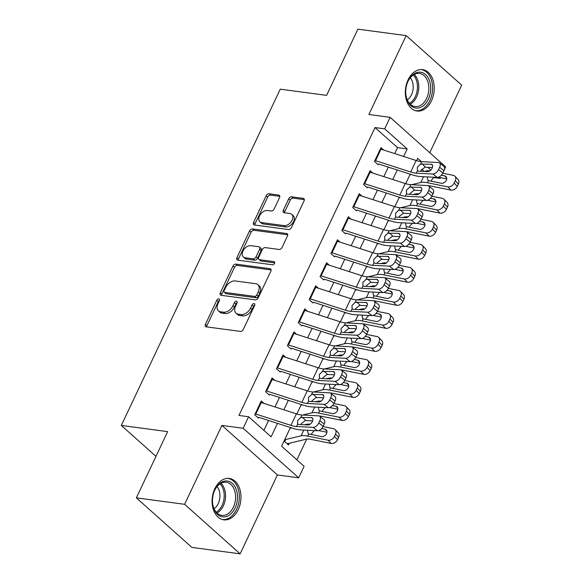 <?xml version="1.0" encoding="UTF-8"?>
<svg xmlns="http://www.w3.org/2000/svg" width="583" height="583" viewBox="0 0 583 583"><rect width="100%" height="100%" fill="white"/><g stroke="black" fill="none" stroke-linecap="round" stroke-linejoin="round"><path stroke-width="0.87" d="M218.844 298.897A1.836 1.217 -48.3 0 0 216.767 300.303L205.413 324.323A2.631 1.734 -48.3 0 0 205.559 326.538A2.631 1.734 -48.3 0 0 206.244 326.837L240.356 331.399A2.631 1.734 -48.3 0 0 243.322 329.395L254.676 305.375A1.836 1.217 -48.3 0 0 254.574 303.823A1.836 1.217 -48.3 0 0 254.093 303.612A1.836 1.217 -48.3 0 0 252.024 305.018L250.552 308.13A8.41 5.546 -48.3 0 1 241.063 314.55L238.221 314.171A8.41 5.546 -48.3 0 1 236.042 313.209A8.41 5.546 -48.3 0 1 235.576 306.126L237.048 303.014A1.836 1.217 -48.3 0 0 236.946 301.462A1.836 1.217 -48.3 0 0 236.472 301.258A1.836 1.217 -48.3 0 0 234.395 302.657L232.923 305.769A8.41 5.546 -48.3 0 1 223.442 312.189L220.6 311.81A8.41 5.546 -48.3 0 1 218.421 310.848A8.41 5.546 -48.3 0 1 217.955 303.765L219.419 300.653A1.836 1.217 -48.3 0 0 219.317 299.108A1.836 1.217 -48.3 0 0 218.844 298.897M219.529 300.376A1.836 1.217 -48.3 0 0 218.268 301.637L206.914 325.664A2.631 1.734 -48.3 0 0 206.637 326.888M254.786 305.098A1.836 1.217 -48.3 0 0 253.518 306.359L252.053 309.464L250.552 308.13M237.157 302.737A1.836 1.217 -48.3 0 0 235.896 303.998L234.424 307.11L232.923 305.769M408.078 79.878A20.879 14.32 97.6 0 0 417.013 111.01A20.879 14.32 97.6 0 0 431.478 100.764A20.879 14.32 97.6 0 0 422.551 69.625A20.879 14.32 97.6 0 0 408.078 79.878M214.828 488.692A20.879 14.32 97.6 0 0 223.763 519.832A20.879 14.32 97.6 0 0 238.236 509.578A20.879 14.32 97.6 0 0 229.301 478.446A20.879 14.32 97.6 0 0 214.828 488.692M279.527 197.586A2.631 1.734 -48.3 0 0 279.381 195.371A2.631 1.734 -48.3 0 0 278.703 195.072L269.127 193.789A2.631 1.734 -48.3 0 0 266.169 195.801L253.554 222.473A2.631 1.734 -48.3 0 0 253.7 224.688A2.631 1.734 -48.3 0 0 254.385 224.987L288.498 229.556A2.631 1.734 -48.3 0 0 291.464 227.545L304.071 200.873A2.631 1.734 -48.3 0 0 303.925 198.657A2.631 1.734 -48.3 0 0 303.247 198.358L291.682 196.806A2.631 1.734 -48.3 0 0 288.723 198.818L283.323 210.23A2.631 1.734 -48.3 0 0 283.469 212.445A2.631 1.734 -48.3 0 0 284.147 212.744L289.882 213.516A7.025 4.635 -48.3 0 1 291.704 214.318A7.025 4.635 -48.3 0 1 291.383 221.489A7.025 4.635 -48.3 0 1 284.169 225.606L261.709 222.604A7.025 4.635 -48.3 0 1 259.887 221.802A7.025 4.635 -48.3 0 1 260.207 214.631A7.025 4.635 -48.3 0 1 267.422 210.507L271.168 211.01A2.631 1.734 -48.3 0 0 274.134 209.006L279.527 197.586M394.72 153.591L397.533 147.645L375.029 127.56L384.685 128.85L390.129 117.336L445.638 166.876L444.406 169.471M136.356 497.853L184.622 504.31L240.13 553.85L191.865 547.393L136.356 497.853L167.656 431.631L121.315 425.437L280.263 89.17L326.604 95.364L357.904 29.15L406.176 35.607L368.886 114.494L390.129 117.336M240.13 553.85L277.421 474.963L221.912 425.422L184.622 504.31M221.912 425.422L243.155 428.265L248.598 416.75L271.102 436.835L277.472 423.345M375.029 127.56L238.943 415.46L248.598 416.75M235.896 264.099A2.631 1.734 -48.3 0 0 232.93 266.11L220.323 292.783A2.631 1.734 -48.3 0 0 220.469 294.998A2.631 1.734 -48.3 0 0 221.146 295.297L255.259 299.866A2.631 1.734 -48.3 0 0 258.225 297.855L270.84 271.182A2.631 1.734 -48.3 0 0 270.694 268.967A2.631 1.734 -48.3 0 0 270.009 268.668L235.896 264.099L237.398 265.44A2.631 1.734 -48.3 0 0 234.432 267.444L221.824 294.124A2.631 1.734 -48.3 0 0 221.54 295.355M236.938 257.628L249.546 230.955A2.631 1.734 -48.3 0 1 252.512 228.944L286.625 233.513A2.631 1.734 -48.3 0 1 287.31 233.812A2.631 1.734 -48.3 0 1 287.455 236.028L282.055 247.44A2.631 1.734 -48.3 0 1 279.097 249.451L265.258 247.6A2.631 1.734 -48.3 0 0 262.292 249.604L258.714 257.176A2.631 1.734 -48.3 0 0 258.859 259.391A2.631 1.734 -48.3 0 0 259.544 259.69L273.944 261.621A1.836 1.217 -48.3 0 1 274.418 261.833A1.836 1.217 -48.3 0 1 274.338 263.705A1.836 1.217 -48.3 0 1 272.45 264.784L237.762 260.142A2.631 1.734 -48.3 0 1 237.084 259.843A2.631 1.734 -48.3 0 1 236.938 257.628L238.44 258.969L251.047 232.289L249.546 230.955M429.758 152.702L461.685 85.147L406.176 35.607M263.953 403.392L261.25 400.98L254.72 414.805L258.466 418.149M274.841 380.364L272.137 377.952L265.608 391.769L269.353 395.114M285.728 357.328L283.025 354.916L276.495 368.74L280.241 372.085M296.616 334.299L293.912 331.887L287.383 345.704L291.128 349.057M307.503 311.264L304.8 308.852L298.263 322.676L302.016 326.021M318.391 288.235L315.687 285.823L309.15 299.64L312.903 302.992M329.278 265.199L326.575 262.787L320.038 276.612L323.791 279.957M340.159 242.171L337.462 239.759L330.925 253.576L334.678 256.928M351.046 219.135L348.35 216.73L341.813 230.547L345.566 233.892M361.934 196.107L359.237 193.694L352.7 207.512L356.453 210.864M372.821 173.071L370.125 170.666L363.588 184.483L367.341 187.828M263.88 430.392L268.566 420.474M274.965 406.941L279.454 397.446M285.852 383.913L290.341 374.41M296.74 360.877L301.229 351.381M307.627 337.849L312.116 328.346M318.515 314.813L323.004 305.317M329.402 291.784L333.891 282.281M340.29 268.756L344.779 259.253M351.177 245.72L355.666 236.224M362.058 222.691L366.554 213.189M372.945 199.656L377.441 190.16M383.833 176.627L388.329 167.124M378.229 164.8L374.475 161.447L381.005 147.63L383.709 150.042M296.885 459.849L306.694 439.094M429.948 170.797A20.077 6.158 25.3 0 0 426.26 170.957L424.213 171.453L421.706 169.216M285.692 439.531L284.723 441.579L288.476 444.931L289.241 443.299M121.315 425.437L155.967 456.358M440.544 177.655L440.194 178.391L439.021 177.349M433.672 177.516L440.194 178.391M290.429 427.528L281.604 446.206L304.107 466.291L298.664 477.805L243.155 428.265M277.421 474.963L298.664 477.805M403.633 156.463L407.189 148.935L384.685 128.85M283.87 409.813L288.359 400.317M294.758 386.784L299.247 377.281M305.645 363.756L310.134 354.253M316.533 340.72L321.022 331.224M327.42 317.691L331.909 308.188M338.308 294.655L342.797 285.16M349.195 271.627L353.684 262.124M360.083 248.591L364.572 239.096M370.97 225.563L375.459 216.06M381.858 202.527L386.347 193.031M392.745 179.498L397.234 169.996M421.422 161.637L417.69 158.306L416.59 160.638M410.192 174.171L405.702 183.674M399.304 197.207L394.815 206.703M388.416 220.236L383.927 229.731M377.529 243.271L373.04 252.767M366.641 266.3L362.152 275.795M355.754 289.336L351.265 298.831M344.866 312.364L340.377 321.86M333.979 335.4L329.49 344.896M323.091 358.428L318.602 367.924M312.204 381.464L307.715 390.96M301.316 404.493L296.827 413.988M430.822 170.032L427.725 167.263M397.533 147.645L407.189 148.935M218.421 310.848L219.922 312.189A8.41 5.546 -48.3 0 0 222.101 313.151L220.6 311.81M234.424 307.11A8.41 5.546 -48.3 0 1 224.943 313.53L222.101 313.151M236.042 313.209L237.543 314.543A8.41 5.546 -48.3 0 0 239.722 315.505L238.221 314.171M252.053 309.464A8.41 5.546 -48.3 0 1 242.564 315.891L239.722 315.505M271.117 269.951L237.398 265.44M224.149 290.655A1.836 1.217 -48.3 0 0 224.251 292.2A1.836 1.217 -48.3 0 0 224.732 292.411L254.676 296.419A1.836 1.217 -48.3 0 0 256.746 295.013L258.298 291.733A8.41 5.546 -48.3 0 0 257.832 284.65A8.41 5.546 -48.3 0 0 255.653 283.688L235.182 280.955A8.41 5.546 -48.3 0 0 225.701 287.375L224.149 290.655M224.251 292.2L225.752 293.541A1.836 1.217 -48.3 0 0 226.226 293.752L224.732 292.411M257.832 284.65L259.333 285.991A8.41 5.546 -48.3 0 1 259.799 293.074L258.247 296.353A1.836 1.217 -48.3 0 1 256.177 297.76L226.226 293.752M287.732 234.796L254.013 230.285A2.631 1.734 -48.3 0 0 251.047 232.289M258.859 259.391L260.361 260.732A2.631 1.734 -48.3 0 0 261.038 261.031L274.695 262.86M250.901 245.676A7.025 4.635 -48.3 0 0 243.679 249.801A7.025 4.635 -48.3 0 0 243.366 256.965A7.025 4.635 -48.3 0 0 245.188 257.773L253.095 258.83A2.631 1.734 -48.3 0 0 256.061 256.826L259.639 249.247A2.631 1.734 -48.3 0 0 259.493 247.039A2.631 1.734 -48.3 0 0 258.816 246.733L250.901 245.676M243.366 256.965L244.86 258.305A7.025 4.635 -48.3 0 0 246.682 259.107L245.188 257.773M259.493 247.039L260.995 248.373A2.631 1.734 -48.3 0 1 261.14 250.588L257.562 258.16A2.631 1.734 -48.3 0 1 254.596 260.171L246.682 259.107M238.44 258.969A2.631 1.734 -48.3 0 0 238.163 260.2M259.887 221.802L261.388 223.136A7.025 4.635 -48.3 0 0 263.21 223.945L261.709 222.604M291.704 214.318L293.205 215.659A7.025 4.635 -48.3 0 1 292.885 222.83A7.025 4.635 -48.3 0 1 285.663 226.947L263.21 223.945M304.348 199.641L293.183 198.147A2.631 1.734 -48.3 0 0 290.217 200.158L284.825 211.571A2.631 1.734 -48.3 0 0 284.548 212.802M279.804 196.362L270.629 195.13A2.631 1.734 -48.3 0 0 267.67 197.134L255.055 223.814A2.631 1.734 -48.3 0 0 254.778 225.045M286.851 443.481A9.372 2.871 -154.7 0 0 288.738 443.423L306.396 439.159A13.38 4.103 25.3 0 1 310.848 439.342L331.151 443.437L328.04 440.194A5.356 3.964 -43.9 0 0 334.423 436.441L337.535 439.677A5.356 3.964 136.1 0 1 331.151 443.437M284.635 439.786L301.054 435.822A20.077 6.158 25.3 0 1 307.737 436.106L328.04 440.194M290.079 428.272L291.602 427.9M304.45 424.803L306.498 424.307A20.077 6.158 25.3 0 1 310.185 424.147M323.004 426.567L333.483 428.68A5.356 3.964 -43.9 0 1 335.159 429.576L338.278 432.819A5.356 3.964 136.1 0 1 338.628 437.374L337.535 439.677M326.939 431.318L324.928 429.226A4.285 3.17 136.1 0 1 326.276 429.941A4.285 3.17 136.1 0 1 326.553 433.592A4.285 3.17 136.1 0 1 321.444 436.594L308.742 433.963L308.159 433.599L307.576 430.655M338.628 437.374L335.509 434.138L334.423 436.441M335.509 434.138A5.356 3.964 -43.9 0 0 335.159 429.576M324.928 429.226L321.619 428.563M318.712 430.582L326.954 432.243M314.354 430.611L311.839 433.315L311.424 434.575M260.616 402.328A9.372 2.871 25.3 0 1 261.264 402.525L296.39 413.85A13.38 4.103 -154.7 0 0 301.921 415.001L318.595 415.854A5.356 3.046 -51.8 0 1 319.724 416.255A5.356 3.046 -51.8 0 1 319.878 420.642L318.784 422.945L323.113 426.348L324.199 424.038L319.878 420.642M258.852 417.341L292.506 428.192A20.077 6.158 -154.7 0 0 300.806 429.919L317.48 430.771L313.151 427.375A5.356 3.046 -51.8 0 0 318.784 422.945M255.172 413.843A9.372 2.871 25.3 0 1 255.82 414.047L290.946 425.371A13.38 4.103 -154.7 0 0 296.477 426.516L313.151 427.375M312.656 420.853L305.237 420.54L301.083 423.892M323.113 426.348A5.356 3.046 128.2 0 1 317.48 430.771M319.724 416.255L324.053 419.658A5.356 3.046 128.2 0 1 324.199 424.038M300.748 417.486L311.395 417.61A4.285 2.434 128.2 0 1 312.306 417.931A4.285 2.434 128.2 0 1 312.422 421.436A4.285 2.434 128.2 0 1 307.911 424.978L298.744 424.511L297.651 424.038L297.57 420.583L300.748 417.486L301.921 415.001M297.716 424.103L296.477 426.516M235.117 507.968A18.066 12.389 -82.4 0 1 222.021 516.742A18.066 12.389 -82.4 0 1 212.613 503.384A18.066 12.389 -82.4 0 1 214.216 491.389A18.066 12.389 -82.4 0 1 214.857 489.895A18.066 12.389 -82.4 0 1 232.333 483.387A18.066 12.389 -82.4 0 1 235.117 507.968M212.591 503.144A16.732 11.471 97.6 0 0 221.802 515.387A16.732 11.471 97.6 0 0 233.397 507.174A16.732 11.471 97.6 0 0 226.24 482.221A16.732 11.471 97.6 0 0 214.646 490.434A16.732 11.471 97.6 0 0 214.136 491.607M217.051 486.586A13.176 9.037 -82.4 0 1 218.217 503.625A13.176 9.037 -82.4 0 1 214.085 508.755M222.24 519.489L222.174 519.482A20.74 14.225 97.6 0 0 222.24 519.489A20.74 14.225 97.6 0 0 236.611 509.309A20.74 14.225 97.6 0 0 227.742 478.373A20.74 14.225 97.6 0 0 227.676 478.366L227.742 478.373M416.932 108.095A18.066 12.389 -82.4 0 1 405.863 94.563A18.066 12.389 -82.4 0 1 407.466 82.567A18.066 12.389 -82.4 0 1 419.534 72.132A18.066 12.389 -82.4 0 1 430.677 90.168A18.066 12.389 -82.4 0 1 416.932 108.095M405.834 94.329A16.732 11.471 97.6 0 0 415.052 106.565A16.732 11.471 97.6 0 0 416.065 106.638A16.732 11.471 97.6 0 0 428.724 90.773A16.732 11.471 97.6 0 0 419.49 73.407A16.732 11.471 97.6 0 0 418.47 73.334A16.732 11.471 97.6 0 0 407.379 82.786M415.482 110.675L415.424 110.668A20.74 14.225 97.6 0 0 415.482 110.675A20.74 14.225 97.6 0 0 416.743 110.763A20.74 14.225 97.6 0 0 432.44 91.086A20.74 14.225 97.6 0 0 420.984 69.552A20.74 14.225 97.6 0 0 420.926 69.545L420.984 69.552M410.294 77.765A13.176 9.037 -82.4 0 1 407.328 99.941M319.244 415.985A13.38 4.103 25.3 0 1 321.736 416.313L342.039 420.409L338.927 417.166A5.356 3.964 -43.9 0 0 345.311 413.405L348.423 416.648A5.356 3.964 136.1 0 1 342.039 420.409M302.635 415.038L311.941 412.793A20.077 6.158 25.3 0 1 318.624 413.07L338.927 417.166M300.966 405.236L302.49 404.872M315.337 401.774L317.385 401.279A20.077 6.158 25.3 0 1 321.073 401.111M333.891 403.538L344.371 405.651A5.356 3.964 -43.9 0 1 346.047 406.548L349.166 409.783A5.356 3.964 136.1 0 1 349.516 414.345L348.423 416.648M337.827 408.282L335.815 406.198A4.285 3.17 136.1 0 1 337.163 406.912A4.285 3.17 136.1 0 1 337.44 410.556A4.285 3.17 136.1 0 1 332.332 413.566L319.63 410.935L319.047 410.57L318.464 407.619M349.516 414.345L346.397 411.102L345.311 413.405M346.397 411.102A5.356 3.964 -43.9 0 0 346.047 406.548M335.815 406.198L332.507 405.528M329.599 407.553L337.834 409.215M325.241 407.583L322.727 410.286L322.312 411.547M330.131 392.949A13.38 4.103 25.3 0 1 332.623 393.277L352.926 397.373L349.815 394.13A5.356 3.964 -43.9 0 0 356.198 390.377L359.31 393.612A5.356 3.964 136.1 0 1 352.926 397.373M313.523 392.009L322.829 389.765A20.077 6.158 25.3 0 1 329.504 390.042L349.815 394.13M311.854 382.208L313.377 381.843M326.225 378.739L328.273 378.243A20.077 6.158 25.3 0 1 331.96 378.083M344.779 380.502L355.258 382.616A5.356 3.964 -43.9 0 1 356.934 383.512L360.054 386.755A5.356 3.964 136.1 0 1 360.403 391.31L359.31 393.612M348.714 385.254L346.703 383.162A4.285 3.17 136.1 0 1 348.044 383.876A4.285 3.17 136.1 0 1 348.328 387.527A4.285 3.17 136.1 0 1 343.219 390.537L330.517 387.899L329.934 387.535L329.351 384.591M360.403 391.31L357.284 388.074L356.198 390.377M357.284 388.074A5.356 3.964 -43.9 0 0 356.934 383.512M346.703 383.162L343.394 382.499M340.479 384.518L348.721 386.179M336.129 384.547L333.614 387.25L333.199 388.511M341.019 369.921A13.38 4.103 25.3 0 1 343.511 370.249L363.814 374.344L360.702 371.101A5.356 3.964 -43.9 0 0 367.086 367.341L370.198 370.584A5.356 3.964 136.1 0 1 363.814 374.344M324.41 368.973L333.716 366.729A20.077 6.158 25.3 0 1 340.392 367.006L360.702 371.101M322.742 359.179L324.265 358.807M337.112 355.71L339.16 355.215A20.077 6.158 25.3 0 1 342.848 355.047M355.666 357.474L366.146 359.587A5.356 3.964 -43.9 0 1 367.822 360.483L370.941 363.719A5.356 3.964 136.1 0 1 371.291 368.281L370.198 370.584M359.594 362.218L357.59 360.134A4.285 3.17 136.1 0 1 358.931 360.848A4.285 3.17 136.1 0 1 359.215 364.492A4.285 3.17 136.1 0 1 354.107 367.501L341.405 364.871L340.822 364.506L340.239 361.555M371.291 368.281L368.172 365.038L367.086 367.341M368.172 365.038A5.356 3.964 -43.9 0 0 367.822 360.483M357.59 360.134L354.282 359.463M351.367 361.489L359.609 363.151M347.016 361.518L344.502 364.222L344.087 365.483M351.906 346.885A13.38 4.103 25.3 0 1 354.398 347.213L374.701 351.309L371.59 348.073A5.356 3.964 -43.9 0 0 377.973 344.313L381.085 347.548A5.356 3.964 136.1 0 1 374.701 351.309M335.298 345.945L344.604 343.7A20.077 6.158 25.3 0 1 351.279 343.977L371.59 348.073M333.629 336.143L335.152 335.779M348 332.674L350.048 332.179A20.077 6.158 25.3 0 1 353.735 332.019M366.547 334.438L377.033 336.551A5.356 3.964 -43.9 0 1 378.71 337.448L381.829 340.691A5.356 3.964 136.1 0 1 382.178 345.245L381.085 347.548M370.482 339.189L368.478 337.098A4.285 3.17 136.1 0 1 369.819 337.819A4.285 3.17 136.1 0 1 370.103 341.463A4.285 3.17 136.1 0 1 364.994 344.473L352.292 341.842L351.709 341.47L351.126 338.526M382.178 345.245L379.059 342.01L377.973 344.313M379.059 342.01A5.356 3.964 -43.9 0 0 378.71 337.448M368.478 337.098L365.169 336.435M362.254 338.461L370.496 340.122M357.896 338.483L355.39 341.186L354.974 342.447M271.503 379.293A9.372 2.871 25.3 0 1 272.152 379.497L307.277 390.821A13.38 4.103 -154.7 0 0 312.809 391.973L329.482 392.825A5.356 3.046 -51.8 0 1 330.612 393.219A5.356 3.046 -51.8 0 1 330.758 397.606L329.672 399.909L334.001 403.312L335.087 401.009L330.758 397.606M269.732 394.312L303.393 405.163A20.077 6.158 -154.7 0 0 311.694 406.89L328.367 407.743L324.039 404.34A5.356 3.046 -51.8 0 0 329.672 399.909M266.059 390.814A9.372 2.871 25.3 0 1 266.708 391.011L301.834 402.336A13.38 4.103 -154.7 0 0 307.365 403.487L324.039 404.34M323.543 397.825L316.124 397.511L311.963 400.856M334.001 403.312A5.356 3.046 128.2 0 1 328.367 407.743M330.612 393.219L334.941 396.622A5.356 3.046 128.2 0 1 335.087 401.009M311.635 394.451L322.282 394.582A4.285 2.434 128.2 0 1 323.193 394.895A4.285 2.434 128.2 0 1 323.31 398.408A4.285 2.434 128.2 0 1 318.799 401.949L309.631 401.476L308.538 401.002L308.458 397.548L311.635 394.451L312.809 391.973M308.604 401.068L307.365 403.487M282.391 356.264A9.372 2.871 25.3 0 1 283.039 356.461L318.165 367.786A13.38 4.103 -154.7 0 0 323.696 368.937L340.37 369.79A5.356 3.046 -51.8 0 1 341.5 370.19A5.356 3.046 -51.8 0 1 341.645 374.577L340.559 376.88L344.888 380.284L345.974 377.981L341.645 374.577M280.62 371.276L314.281 382.127A20.077 6.158 -154.7 0 0 322.581 383.854L339.255 384.707L334.926 381.311A5.356 3.046 -51.8 0 0 340.559 376.88M276.947 367.778A9.372 2.871 25.3 0 1 277.595 367.982L312.721 379.307A13.38 4.103 -154.7 0 0 318.252 380.451L334.926 381.311M334.431 374.789L327.012 374.475L322.851 377.828M344.888 380.284A5.356 3.046 128.2 0 1 339.255 384.707M341.5 370.19L345.828 373.594A5.356 3.046 128.2 0 1 345.974 377.981M322.523 371.422L333.17 371.546A4.285 2.434 128.2 0 1 334.074 371.867A4.285 2.434 128.2 0 1 334.19 375.372A4.285 2.434 128.2 0 1 329.686 378.914L320.519 378.447L319.426 377.973L319.346 374.519L322.523 371.422L323.696 368.937M319.491 378.039L318.252 380.451M293.278 333.236A9.372 2.871 25.3 0 1 293.927 333.432L329.052 344.757A13.38 4.103 -154.7 0 0 334.584 345.908L351.257 346.761A5.356 3.046 -51.8 0 1 352.387 347.162A5.356 3.046 -51.8 0 1 352.533 351.542L351.447 353.845L355.776 357.248L356.862 354.945L352.533 351.542M291.507 348.248L325.168 359.099A20.077 6.158 -154.7 0 0 333.469 360.826L350.143 361.679L345.814 358.275A5.356 3.046 -51.8 0 0 351.447 353.845M287.834 344.75A9.372 2.871 25.3 0 1 288.483 344.947L323.609 356.271A13.38 4.103 -154.7 0 0 329.14 357.423L345.814 358.275M345.318 351.76L337.9 351.447L333.738 354.799M355.776 357.248A5.356 3.046 128.2 0 1 350.143 361.679M352.387 347.162L356.716 350.558A5.356 3.046 128.2 0 1 356.862 354.945M333.41 348.386L344.057 348.517A4.285 2.434 128.2 0 1 344.961 348.831A4.285 2.434 128.2 0 1 345.078 352.343A4.285 2.434 128.2 0 1 340.574 355.885L331.406 355.419L330.313 354.945L330.233 351.483L333.41 348.386L334.584 345.908M330.379 355.003L329.14 357.423M304.166 310.2A9.372 2.871 25.3 0 1 304.814 310.396L339.94 321.721A13.38 4.103 -154.7 0 0 345.471 322.873L362.145 323.725A5.356 3.046 -51.8 0 1 363.275 324.126A5.356 3.046 -51.8 0 1 363.42 328.513L362.334 330.816L366.663 334.219L367.749 331.916L363.42 328.513M302.395 325.219L336.056 336.07A20.077 6.158 -154.7 0 0 344.356 337.79L361.03 338.643L356.701 335.247A5.356 3.046 -51.8 0 0 362.334 330.816M298.722 321.714A9.372 2.871 25.3 0 1 299.37 321.918L334.496 333.243A13.38 4.103 -154.7 0 0 340.027 334.387L356.701 335.247M356.206 328.725L348.787 328.411L344.626 331.763M366.663 334.219A5.356 3.046 128.2 0 1 361.03 338.643M363.275 324.126L367.603 327.529A5.356 3.046 128.2 0 1 367.749 331.916M344.298 325.358L354.945 325.482A4.285 2.434 128.2 0 1 355.849 325.802A4.285 2.434 128.2 0 1 355.965 329.308A4.285 2.434 128.2 0 1 351.462 332.849L342.294 332.383L341.201 331.909L341.121 328.455L344.298 325.358L345.471 322.873M341.259 331.975L340.027 334.387M362.794 323.856A13.38 4.103 25.3 0 1 365.286 324.184L385.589 328.28L382.47 325.037A5.356 3.964 -43.9 0 0 388.861 321.277L391.973 324.52A5.356 3.964 136.1 0 1 385.589 328.28M346.185 322.909L355.492 320.665A20.077 6.158 25.3 0 1 362.167 320.941L382.47 325.037M344.517 313.115L346.04 312.743M358.888 309.646L360.935 309.15A20.077 6.158 25.3 0 1 364.623 308.983M377.434 311.409L387.914 313.523A5.356 3.964 -43.9 0 1 389.597 314.419L392.716 317.655A5.356 3.964 136.1 0 1 393.066 322.217L391.973 324.52M381.369 316.154L379.365 314.069A4.285 3.17 136.1 0 1 380.706 314.784A4.285 3.17 136.1 0 1 380.99 318.435A4.285 3.17 136.1 0 1 375.882 321.437L363.18 318.806L362.597 318.442L362.014 315.49M393.066 322.217L389.947 318.974L388.861 321.277M389.947 318.974A5.356 3.964 -43.9 0 0 389.597 314.419M379.365 314.069L376.057 313.399M373.142 315.425L381.384 317.086M368.784 315.454L366.277 318.158L365.862 319.418M315.046 287.171A9.372 2.871 25.3 0 1 315.702 287.368L350.828 298.693A13.38 4.103 -154.7 0 0 356.359 299.844L373.033 300.697A5.356 3.046 -51.8 0 1 374.162 301.098A5.356 3.046 -51.8 0 1 374.308 305.477L373.222 307.78L377.551 311.184L378.637 308.881L374.308 305.477M313.282 302.183L346.943 313.035A20.077 6.158 -154.7 0 0 355.244 314.762L371.918 315.614L367.589 312.211A5.356 3.046 -51.8 0 0 373.222 307.78M309.609 298.685A9.372 2.871 25.3 0 1 310.258 298.882L345.384 310.207A13.38 4.103 -154.7 0 0 350.915 311.358L367.589 312.211M367.093 305.696L359.675 305.383L355.513 308.735M377.551 311.184A5.356 3.046 128.2 0 1 371.918 315.614M374.162 301.098L378.491 304.494A5.356 3.046 128.2 0 1 378.637 308.881M355.185 302.322L365.832 302.453A4.285 2.434 128.2 0 1 366.736 302.766A4.285 2.434 128.2 0 1 366.853 306.279A4.285 2.434 128.2 0 1 362.349 309.821L353.181 309.354L352.088 308.881L352.008 305.419L355.185 302.322L356.359 299.844M352.147 308.939L350.915 311.358M373.681 300.828A13.38 4.103 25.3 0 1 376.173 301.149L396.476 305.244L393.357 302.009A5.356 3.964 -43.9 0 0 399.749 298.248L402.86 301.484A5.356 3.964 136.1 0 1 396.476 305.244M357.073 299.881L366.379 297.636A20.077 6.158 25.3 0 1 373.054 297.913L393.357 302.009M355.404 290.079L356.927 289.715M369.775 286.61L371.823 286.115A20.077 6.158 25.3 0 1 375.51 285.954M388.322 288.374L398.801 290.487A5.356 3.964 -43.9 0 1 400.485 291.383L403.604 294.626A5.356 3.964 136.1 0 1 403.953 299.181L402.86 301.484M392.257 293.125L390.253 291.034A4.285 3.17 136.1 0 1 391.594 291.755A4.285 3.17 136.1 0 1 391.878 295.399A4.285 3.17 136.1 0 1 386.769 298.409L374.067 295.778L373.484 295.406L372.901 292.462M403.953 299.181L400.834 295.945L399.749 298.248M400.834 295.945A5.356 3.964 -43.9 0 0 400.485 291.383M390.253 291.034L386.944 290.37M384.029 292.396L392.272 294.058M379.671 292.418L377.165 295.122L376.749 296.383M325.933 264.135A9.372 2.871 25.3 0 1 326.582 264.332L361.715 275.657A13.38 4.103 -154.7 0 0 367.246 276.808L383.92 277.661A5.356 3.046 -51.8 0 1 385.05 278.062A5.356 3.046 -51.8 0 1 385.195 282.449L384.11 284.752L388.431 288.155L389.524 285.852L385.195 282.449M324.17 279.155L357.831 290.006A20.077 6.158 -154.7 0 0 366.131 291.726L382.805 292.579L378.476 289.183A5.356 3.046 -51.8 0 0 384.11 284.752M320.49 275.65A9.372 2.871 25.3 0 1 321.138 275.854L356.271 287.179A13.38 4.103 -154.7 0 0 361.803 288.323L378.476 289.183M377.981 282.66L370.562 282.347L366.401 285.699M388.431 288.155A5.356 3.046 128.2 0 1 382.805 292.579M385.05 278.062L389.378 281.465A5.356 3.046 128.2 0 1 389.524 285.852M366.073 279.293L376.72 279.417A4.285 2.434 128.2 0 1 377.624 279.738A4.285 2.434 128.2 0 1 377.74 283.243A4.285 2.434 128.2 0 1 373.237 286.792L364.062 286.319L362.976 285.845L362.896 282.391L366.073 279.293L367.246 276.808M363.034 285.91L361.803 288.323M384.569 277.792A13.38 4.103 25.3 0 1 387.061 278.12L407.364 282.216L404.245 278.973A5.356 3.964 -43.9 0 0 410.636 275.212L413.748 278.455A5.356 3.964 136.1 0 1 407.364 282.216M367.96 276.845L377.267 274.6A20.077 6.158 25.3 0 1 383.942 274.877L404.245 278.973M366.292 267.05L367.815 266.679M380.663 263.582L382.71 263.086A20.077 6.158 25.3 0 1 386.398 262.918M399.209 265.345L409.689 267.459A5.356 3.964 -43.9 0 1 411.372 268.355L414.491 271.591A5.356 3.964 136.1 0 1 414.834 276.153L413.748 278.455M403.145 270.089L401.14 268.005A4.285 3.17 136.1 0 1 402.481 268.719A4.285 3.17 136.1 0 1 402.766 272.37A4.285 3.17 136.1 0 1 397.657 275.373L384.955 272.742L384.372 272.378L383.789 269.426M414.834 276.153L411.722 272.91L410.636 275.212M411.722 272.91A5.356 3.964 -43.9 0 0 411.372 268.355M401.14 268.005L397.832 267.335M394.917 269.361L403.159 271.022M390.559 269.39L388.052 272.093L387.637 273.354M336.821 241.107A9.372 2.871 25.3 0 1 337.47 241.304L372.603 252.628A13.38 4.103 -154.7 0 0 378.134 253.78L394.808 254.633A5.356 3.046 -51.8 0 1 395.937 255.033A5.356 3.046 -51.8 0 1 396.083 259.413L394.997 261.716L399.319 265.119L400.412 262.816L396.083 259.413M335.057 256.119L368.718 266.97A20.077 6.158 -154.7 0 0 377.012 268.697L393.693 269.55L389.364 266.147A5.356 3.046 -51.8 0 0 394.997 261.716M331.377 252.621A9.372 2.871 25.3 0 1 332.026 252.818L367.159 264.143A13.38 4.103 -154.7 0 0 372.69 265.294L389.364 266.147M388.868 259.632L381.45 259.318L377.288 262.671M399.319 265.119A5.356 3.046 128.2 0 1 393.693 269.55M395.937 255.033L400.266 258.429A5.356 3.046 128.2 0 1 400.412 262.816M376.961 256.258L387.608 256.389A4.285 2.434 128.2 0 1 388.511 256.702A4.285 2.434 128.2 0 1 388.628 260.215A4.285 2.434 128.2 0 1 384.124 263.756L374.949 263.29L373.863 262.816L373.776 259.355L376.961 256.258L378.134 253.78M373.922 262.875L372.69 265.294M395.456 254.764A13.38 4.103 25.3 0 1 397.949 255.084L418.251 259.18L415.132 255.944A5.356 3.964 -43.9 0 0 421.516 252.184L424.635 255.427A5.356 3.964 136.1 0 1 418.251 259.18M378.848 253.816L388.154 251.572A20.077 6.158 25.3 0 1 394.829 251.849L415.132 255.944M377.179 244.015L378.702 243.65M391.55 240.546L393.598 240.05A20.077 6.158 25.3 0 1 397.285 239.89M410.097 242.309L420.576 244.423A5.356 3.964 -43.9 0 1 422.26 245.319L425.379 248.562A5.356 3.964 136.1 0 1 425.721 253.117L424.635 255.427M414.032 247.061L412.028 244.969A4.285 3.17 136.1 0 1 413.369 245.691A4.285 3.17 136.1 0 1 413.646 249.335A4.285 3.17 136.1 0 1 408.545 252.344L395.842 249.713L395.259 249.342L394.676 246.398M425.721 253.117L422.609 249.881L421.516 252.184M422.609 249.881A5.356 3.964 -43.9 0 0 422.26 245.319M412.028 244.969L408.712 244.306M405.804 246.332L414.047 247.994M401.447 246.361L398.94 249.058L398.524 250.326M347.708 218.071A9.372 2.871 25.3 0 1 348.357 218.268L383.49 229.593A13.38 4.103 -154.7 0 0 389.021 230.744L405.695 231.597A5.356 3.046 -51.8 0 1 406.825 231.998A5.356 3.046 -51.8 0 1 406.97 236.385L405.885 238.687L410.206 242.091L411.299 239.788L406.97 236.385M345.945 233.091L379.606 243.942A20.077 6.158 -154.7 0 0 387.899 245.662L404.573 246.522L400.251 243.118A5.356 3.046 -51.8 0 0 405.885 238.687M342.265 229.585A9.372 2.871 25.3 0 1 342.913 229.789L378.046 241.114A13.38 4.103 -154.7 0 0 383.578 242.266L400.251 243.118M399.756 236.596L392.337 236.283L388.176 239.635M410.206 242.091A5.356 3.046 128.2 0 1 404.573 246.522M406.825 231.998L411.153 235.401A5.356 3.046 128.2 0 1 411.299 239.788M387.848 233.229L398.495 233.353A4.285 2.434 128.2 0 1 399.399 233.674A4.285 2.434 128.2 0 1 399.515 237.179A4.285 2.434 128.2 0 1 395.012 240.728L385.837 240.254L384.751 239.781L384.663 236.326L387.848 233.229L389.021 230.744M384.809 239.846L383.578 242.266M406.344 231.728A13.38 4.103 25.3 0 1 408.836 232.056L429.139 236.151L426.02 232.909A5.356 3.964 -43.9 0 0 432.404 229.148L435.523 232.391A5.356 3.964 136.1 0 1 429.139 236.151M389.735 230.781L399.042 228.536A20.077 6.158 25.3 0 1 405.717 228.813L426.02 232.909M388.067 220.986L389.59 220.614M402.438 217.517L404.485 217.022A20.077 6.158 25.3 0 1 408.173 216.861M420.984 219.281L431.464 221.394A5.356 3.964 -43.9 0 1 433.147 222.291L436.266 225.526A5.356 3.964 136.1 0 1 436.609 230.088L435.523 232.391M424.92 224.025L422.915 221.941A4.285 3.17 136.1 0 1 424.256 222.655A4.285 3.17 136.1 0 1 424.533 226.306A4.285 3.17 136.1 0 1 419.432 229.308L406.73 226.678L406.14 226.313L405.564 223.369M436.609 230.088L433.497 226.845L432.404 229.148M433.497 226.845A5.356 3.964 -43.9 0 0 433.147 222.291M422.915 221.941L419.6 221.27M416.692 223.296L424.934 224.958M412.334 223.325L409.827 226.029L409.412 227.29M358.596 195.043A9.372 2.871 25.3 0 1 359.245 195.239L394.378 206.564A13.38 4.103 -154.7 0 0 399.909 207.716L416.583 208.568A5.356 3.046 -51.8 0 1 417.712 208.969A5.356 3.046 -51.8 0 1 417.858 213.349L416.772 215.652L421.094 219.055L422.187 216.752L417.858 213.349M356.832 210.055L390.493 220.906A20.077 6.158 -154.7 0 0 398.787 222.633L415.46 223.486L411.139 220.083A5.356 3.046 -51.8 0 0 416.772 215.652M353.152 206.557A9.372 2.871 25.3 0 1 353.801 206.754L388.934 218.078A13.38 4.103 -154.7 0 0 394.465 219.23L411.139 220.083M410.643 213.567L403.225 213.254L399.064 216.606M421.094 219.055A5.356 3.046 128.2 0 1 415.46 223.486M417.712 208.969L422.041 212.365A5.356 3.046 128.2 0 1 422.187 216.752M398.736 210.193L409.383 210.325A4.285 2.434 128.2 0 1 410.286 210.638A4.285 2.434 128.2 0 1 410.403 214.15A4.285 2.434 128.2 0 1 405.899 217.692L396.724 217.226L395.638 216.752L395.551 213.291L398.736 210.193L399.909 207.716M395.697 216.81L394.465 219.23M417.231 208.699A13.38 4.103 25.3 0 1 419.724 209.027L440.027 213.116L436.907 209.88A5.356 3.964 -43.9 0 0 443.291 206.12L446.41 209.363A5.356 3.964 136.1 0 1 440.027 213.116M400.623 207.752L409.929 205.507A20.077 6.158 25.3 0 1 416.605 205.784L436.907 209.88M398.954 197.95L400.477 197.586M413.325 194.482L415.373 193.986A20.077 6.158 25.3 0 1 419.06 193.826M431.872 196.245L442.351 198.358A5.356 3.964 -43.9 0 1 444.035 199.255L447.146 202.498A5.356 3.964 136.1 0 1 447.496 207.06L446.41 209.363M435.807 200.997L433.803 198.905A4.285 3.17 136.1 0 1 435.144 199.626A4.285 3.17 136.1 0 1 435.421 203.27A4.285 3.17 136.1 0 1 430.312 206.28L417.617 203.649L417.027 203.278L416.451 200.333M447.496 207.06L444.384 203.817L443.291 206.12M444.384 203.817A5.356 3.964 -43.9 0 0 444.035 199.255M433.803 198.905L430.487 198.242M427.579 200.268L435.822 201.929M423.222 200.297L420.707 202.993L420.299 204.261M369.484 172.007A9.372 2.871 25.3 0 1 370.132 172.204L405.258 183.536A13.38 4.103 -154.7 0 0 410.796 184.68L427.47 185.54A5.356 3.046 -51.8 0 1 428.6 185.933A5.356 3.046 -51.8 0 1 428.745 190.32L427.66 192.623L431.981 196.026L433.074 193.724L428.745 190.32M367.72 187.026L401.381 197.877A20.077 6.158 -154.7 0 0 409.674 199.597L426.348 200.457L422.026 197.054A5.356 3.046 -51.8 0 0 427.66 192.623M364.04 183.521A9.372 2.871 25.3 0 1 364.688 183.725L399.814 195.05A13.38 4.103 -154.7 0 0 405.353 196.201L422.026 197.054M421.531 190.539L414.112 190.218L409.951 193.571M431.981 196.026A5.356 3.046 128.2 0 1 426.348 200.457M428.6 185.933L432.929 189.337A5.356 3.046 128.2 0 1 433.074 193.724M409.623 187.165L420.27 187.289A4.285 2.434 128.2 0 1 421.174 187.609A4.285 2.434 128.2 0 1 421.29 191.115A4.285 2.434 128.2 0 1 416.787 194.664L407.612 194.19L406.526 193.716L406.438 190.262L409.623 187.165L410.796 184.68M406.584 193.782L405.353 196.201M428.111 185.664A13.38 4.103 25.3 0 1 430.611 185.992L450.914 190.087L447.795 186.844A5.356 3.964 -43.9 0 0 454.179 183.084L457.298 186.327A5.356 3.964 136.1 0 1 450.914 190.087M411.511 184.716L420.817 182.472A20.077 6.158 25.3 0 1 427.492 182.749L447.795 186.844M409.834 174.922L411.365 174.55M442.759 173.217L453.239 175.33A5.356 3.964 -43.9 0 1 454.922 176.226L458.034 179.462A5.356 3.964 136.1 0 1 458.384 184.024L457.298 186.327M446.695 177.961L444.691 175.877A4.285 3.17 136.1 0 1 446.031 176.591A4.285 3.17 136.1 0 1 446.308 180.242A4.285 3.17 136.1 0 1 441.2 183.244L428.505 180.613L427.915 180.249L427.339 177.305M458.384 184.024L455.272 180.781L454.179 183.084M455.272 180.781A5.356 3.964 -43.9 0 0 454.922 176.226M444.691 175.877L441.375 175.206M438.467 177.232L446.709 178.894M434.109 177.261L431.595 179.965L431.187 181.226M380.371 148.978A9.372 2.871 25.3 0 1 381.02 149.175L416.145 160.5A13.38 4.103 -154.7 0 0 421.684 161.651L438.358 162.504A5.356 3.046 -51.8 0 1 439.487 162.905A5.356 3.046 -51.8 0 1 439.633 167.285L438.547 169.587L442.869 172.991L443.962 170.688L439.633 167.285M378.607 163.991L412.261 174.842A20.077 6.158 -154.7 0 0 420.562 176.569L437.235 177.421L432.914 174.018A5.356 3.046 -51.8 0 0 438.547 169.587M374.927 160.493A9.372 2.871 25.3 0 1 375.576 160.689L410.702 172.014A13.38 4.103 -154.7 0 0 416.24 173.166L432.914 174.018M432.418 167.503L425 167.19L420.839 170.542M442.869 172.991A5.356 3.046 128.2 0 1 437.235 177.421M439.487 162.905L443.816 166.308A5.356 3.046 128.2 0 1 443.962 170.688M420.511 164.129L431.158 164.26A4.285 2.434 128.2 0 1 432.061 164.581A4.285 2.434 128.2 0 1 432.178 168.086A4.285 2.434 128.2 0 1 427.674 171.628L418.499 171.162L417.413 170.688L417.326 167.226L420.511 164.129L421.684 161.651M417.472 170.746L416.24 173.166M218.268 301.637L216.767 300.303M253.518 306.359L252.024 305.018M235.896 303.998L234.395 302.657M224.943 313.53L223.442 312.189M242.564 315.891L241.063 314.55M206.914 325.664L205.413 324.323M271.066 269.608L270.009 268.668M221.824 294.124L220.323 292.783M234.432 267.444L232.93 266.11M256.177 297.76L254.676 296.419M258.247 296.353L256.746 295.013M259.799 293.074L258.298 291.733M254.013 230.285L252.512 228.944M287.681 234.453L286.625 233.513M261.038 261.031L259.544 259.69M274.688 262.277L273.944 261.621M254.596 260.171L253.095 258.83M257.562 258.16L256.061 256.826M261.14 250.588L259.639 249.247M285.663 226.947L284.169 225.606M284.825 211.571L283.323 210.23M290.217 200.158L288.723 198.818M293.183 198.147L291.682 196.806M304.304 199.299L303.247 198.358M255.055 223.814L253.554 222.473M267.67 197.134L266.169 195.801M270.629 195.13L269.127 193.789M279.76 196.012L278.703 195.072M306.498 424.307L306.221 424.898M303.772 430.072L301.054 435.822M308.742 433.963L307.737 436.106M290.946 425.371L296.39 413.85M255.82 414.047L261.264 402.525M312.823 418.732L311.395 417.61M302.227 417.144L305.791 420.503M220.979 483.256A16.732 11.471 -82.4 0 1 223.34 505.825A16.732 11.471 -82.4 0 1 217 512.996M216.235 512.202A16.178 11.099 97.6 0 0 222.072 505.425A16.178 11.099 97.6 0 0 220.031 483.832M414.229 74.442A16.732 11.471 -82.4 0 1 418.579 90.161A16.732 11.471 -82.4 0 1 410.25 104.182M409.485 103.38A16.178 11.099 97.6 0 0 417.253 89.979A16.178 11.099 97.6 0 0 413.281 75.01M317.385 401.279L317.108 401.862M314.66 407.043L311.941 412.793M319.63 410.935L318.624 413.07M328.273 378.243L327.996 378.833M325.547 384.008L322.829 389.765M330.517 387.899L329.504 390.042M339.16 355.215L338.883 355.798M336.435 360.979L333.716 366.729M341.405 364.871L340.392 367.006M350.048 332.179L349.771 332.769M347.322 337.943L344.604 343.7M352.292 341.842L351.279 343.977M301.834 402.336L307.277 390.821M266.708 391.011L272.152 379.497M323.711 395.704L322.282 394.582M313.115 394.108L316.678 397.475M312.721 379.307L318.165 367.786M277.595 367.982L283.039 356.461M334.598 372.668L333.17 371.546M324.002 371.079L327.566 374.439M323.609 356.271L329.052 344.757M288.483 344.947L293.927 333.432M345.486 349.64L344.057 348.517M334.89 348.044L338.453 351.411M334.496 333.243L339.94 321.721M299.37 321.918L304.814 310.396M356.373 326.604L354.945 325.482M345.777 325.015L349.341 328.375M360.935 309.15L360.658 309.733M358.21 314.915L355.492 320.665M363.18 318.806L362.167 320.941M345.384 310.207L350.828 298.693M310.258 298.882L315.702 287.368M367.261 303.575L365.832 302.453M356.665 301.979L360.228 305.346M371.823 286.115L371.546 286.705M369.097 291.879L366.379 297.636M374.067 295.778L373.054 297.913M356.271 287.179L361.715 275.657M321.138 275.854L326.582 264.332M378.148 280.54L376.72 279.417M367.552 278.951L371.116 282.31M382.71 263.086L382.433 263.669M379.985 268.85L377.267 274.6M384.955 272.742L383.942 274.877M367.159 264.143L372.603 252.628M332.026 252.818L337.47 241.304M389.036 257.511L387.608 256.389M378.44 255.915L382.003 259.282M393.598 240.05L393.321 240.641M390.872 245.815L388.154 251.572M395.842 249.713L394.829 251.849M378.046 241.114L383.49 229.593M342.913 229.789L348.357 218.268M399.923 234.475L398.495 233.353M389.32 232.887L392.891 236.246M404.485 217.022L404.208 217.605M401.76 222.786L399.042 228.536M406.73 226.678L405.717 228.813M388.934 218.078L394.378 206.564M353.801 206.754L359.245 195.239M410.811 211.447L409.383 210.325M400.208 209.851L403.779 213.218M415.373 193.986L415.096 194.576M412.647 199.75L409.929 205.507M417.617 203.649L416.605 205.784M399.814 195.05L405.258 183.536M364.688 183.725L370.132 172.204M421.698 188.411L420.27 187.289M411.095 186.822L414.659 190.182M426.26 170.957L425.984 171.54M423.535 176.722L420.817 182.472M428.505 180.613L427.492 182.749M410.702 172.014L416.145 160.5M375.576 160.689L381.02 149.175M432.586 165.383L431.158 164.26M421.983 163.787L425.546 167.153"/></g></svg>
